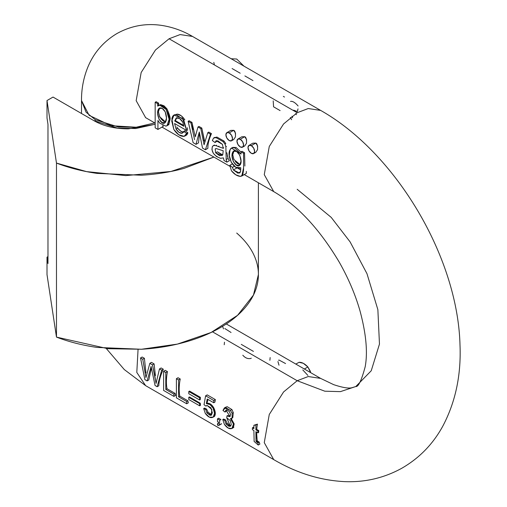 <?xml version="1.0" encoding="UTF-8"?>
<svg xmlns="http://www.w3.org/2000/svg" width="507" height="507" viewBox="0 0 507 507"><rect width="100%" height="100%" fill="white"/><g stroke="black" fill="none" stroke-linecap="round" stroke-linejoin="round"><path stroke-width="0.76" d="M243.943 66.125L236.706 59.027L231.16 58.749L236.706 59.027L243.918 66.113M236.706 233.055C245.008 240.274 250.965 248.088 254.577 256.498C258.19 264.901 259.248 273.419 257.759 282.038C256.263 290.657 252.302 298.883 245.876 306.716C239.45 314.543 230.932 321.52 220.323 327.649C209.708 333.771 197.622 338.689 184.066 342.402C170.504 346.11 156.257 348.398 141.326 349.26L97.084 347.422C82.514 345.337 68.984 341.895 56.48 337.104L56.48 163.083C68.984 167.874 82.514 171.309 97.084 173.4L141.326 175.232C156.257 174.37 170.504 172.088 184.066 168.375L213.916 157.081L170.954 171.467L125.793 175.593L86.558 171.613L56.48 163.083L56.48 337.104L107.94 348.696L141.542 349.247L177.431 344.088L211.108 332.478L237.568 315.322L253.468 295.049L258.399 274.572L258.399 182.761M155.167 124.253L135.775 128.525L117.523 128.144L93.725 120.558L53.032 97.065L93.725 120.558C103.295 126.085 114.855 128.848 128.391 128.848L155.167 124.316M56.48 337.104L47.005 274.572L47.005 257.169L47.975 256.605L47.005 257.169L47.975 263.57L47.975 124.348L47.975 263.57L47.005 257.169L47.005 274.572L56.48 337.104M47.005 100.544L53.032 97.065L47.005 100.544L47.005 117.947L47.005 100.544L56.48 163.083L47.005 100.544M47.005 117.947L47.975 124.348L47.005 117.947M297.184 112.725L308.237 108.536L320.627 110.399L308.237 108.536L297.184 112.725L169.078 38.766L155.465 49.997L141.161 72.514L136.168 100.678L145.636 117.656L136.168 100.678L141.161 72.514L155.465 49.997L169.078 38.766L297.184 112.725L283.571 123.962L269.268 146.472L264.267 174.642L273.736 191.621L264.267 174.642L269.268 146.472L283.571 123.962L297.184 112.725M81.5 113.498L81.5 100.544L89.131 115.349L111.096 125.711L136.288 127.232L154.762 122.928L136.072 127.251L118.34 126.984L95.234 119.684L86.076 112.212L81.5 100.544C81.431 88.909 83.541 77.793 87.819 67.209C93.744 52.861 103.409 41.669 116.8 33.627C130.743 25.87 145.56 23.107 161.251 25.35C172.285 27.004 182.71 30.705 192.527 36.441L180.131 34.571L169.078 38.766L180.131 34.571L192.527 36.441L320.627 110.399C395.98 152.975 457.739 257.283 459.995 344.861C461.256 374.99 455.514 402.108 442.769 426.21C432.921 444.202 419.2 458.252 401.607 468.36C384.116 477.943 365.293 482.372 345.14 481.65C320.652 480.509 296.849 473.164 273.736 459.615L264.267 442.636L269.268 414.473L283.571 391.955L297.184 380.725L308.237 376.53L320.627 378.399L308.237 376.53L297.184 380.725L212.484 331.819L297.184 380.725L324.816 391.201L340.425 391.632L355.794 386.53L371.225 370.782L379.464 344.082L377.867 309.663L366.973 273.666L350.115 241.909L331.21 217.383L297.184 189.295L331.21 217.383L350.115 241.909L366.973 273.666L377.867 309.663L379.464 344.082L371.225 370.782L355.794 386.53L340.425 391.632L324.816 391.201L297.184 380.725L283.571 391.955L269.268 414.473L264.267 442.636L273.736 459.615L145.636 385.656L136.801 372.436L138.062 349.424L136.801 372.436L145.636 385.656L124.304 369.571L106.318 348.543M162.779 125.546A46.891 27.074 120 0 0 163.33 126.319A46.891 27.074 -60 0 1 162.779 125.546M159.185 105.101L160.63 104.626L163.976 105.767L166.968 108.872L166.093 109.379L169.3 118.847L166.993 125.717L165.802 126.11L159.73 123.15L157.924 120.438L157.924 129.437L155.167 127.846L155.167 102.268L156.143 101.704L158.653 103.155A46.891 27.074 120 0 0 158.418 105.545A46.891 27.074 -60 0 1 158.653 103.155L157.677 103.72L155.167 102.268L155.167 127.846L157.924 129.437L157.924 120.438L159.73 123.15L165.802 126.11C168.051 125.812 169.224 123.752 169.306 119.931L166.093 109.379L162.886 106.324L159.692 105.171L157.677 106.121L157.677 103.72L157.677 106.121L159.692 105.171L166.093 109.379L166.968 108.872L170.067 119.405L168.78 124.684M199.505 133.157L198.503 142.898L199.505 133.157M195.258 136.839L191.963 122.383L189.111 120.736L188.135 121.3L193.123 142.676L196.006 144.337L199.302 132.023L202.521 148.101L205.392 149.761L202.521 148.101L199.302 132.023L196.006 144.337L193.123 142.676L188.135 121.3L189.111 120.736L191.963 122.383L193.04 129.418M198.959 126.427L201.799 128.062L204.847 142.258L204.144 140.249L203.256 140.762L204.074 144.768L207.8 132.657L210.487 134.209L205.392 149.761L207.895 148.317C207.737 144.299 208.922 139.412 211.463 133.645C208.922 139.412 207.737 144.299 207.895 148.317L205.392 149.761L210.487 134.209L207.8 132.657L208.776 132.093L211.463 133.645L210.487 134.209L211.463 133.645L208.776 132.093L207.8 132.657L204.074 144.768L203.256 140.762L204.144 140.249L201.799 128.062L200.823 128.626L203.256 140.762L200.823 128.626L197.983 126.991L200.823 128.626L201.799 128.062L198.959 126.427L197.983 126.991L198.959 126.427M213.967 145.268L212.414 146.46L211.932 149.616L213.346 153.317L216.464 156.511L220.488 158.285L223.435 157.899L223.993 160.497L226.87 162.158L226.179 159.54L225.862 146.757L225 144.127L223.086 141.624L224.043 141.073L225.805 143.665L224.043 141.073L216.945 137.08L224.043 141.073L223.086 141.624L216.001 137.625L223.086 141.624L225 144.127L225.805 143.665L225 144.127L225.862 146.757L226.179 159.54L228.061 158.45L229.373 160.719L228.061 158.45L227.25 155.643M223.821 147.955L223.219 147.733M216.508 140.623L215.044 142.53L217.706 140.724L222.44 144.349L223.207 148.31L218.283 146.542L223.207 148.31L222.44 144.349L216.115 140.705L215.044 142.53L212.344 140.553L213.561 138.081L214.651 137.41M214.309 137.65L216.945 137.08L216.001 137.625L216.945 137.08L214.309 137.65M226.509 146.384L225.862 146.757L226.509 146.384M226.813 152.727L228.061 158.45L226.179 159.54L226.87 162.158L229.373 160.719L226.87 162.158L223.993 160.497L223.435 157.899L220.488 158.285C213.745 155.586 211.051 151.644 212.414 146.46L213.84 145.484L215.824 145.598L213.84 145.484L214.588 145.046M240.736 170.13L238.125 168.33L240.743 170.073M231.933 147.848L236.078 147.493L241.034 152.113M240.774 167.76C234.082 171.442 226.185 155.522 230.064 149.768L229.284 155.592L231.281 162.272L235.812 167.31L240.774 167.76L240.572 171.67L238.011 173.248L233.391 169.965L232.46 167.367L234.392 166.258L232.46 167.367L229.772 165.371L231.503 170.846L235.755 174.782L240.356 176.398L242.745 175.067L243.575 169.927L243.582 153.317L241.034 151.84L243.582 153.317L244.558 152.753L242.01 151.276L241.034 151.84L242.01 151.276L244.558 152.753L244.868 166.049L244.558 152.753L243.582 153.317L243.582 167.811L241.788 176.011L240.356 176.398C237.213 176.119 234.266 174.262 231.503 170.846L229.772 165.371L232.282 163.919L229.772 165.371L232.46 167.367L233.391 169.965L236.921 167.925L233.391 169.965L239.596 173.121L240.572 171.67L240.774 167.76L240.413 168.001L240.774 167.798M241.788 176.011L246.301 173.407L246.326 171.423M177.621 128.176L180.86 131.224L183.775 132.27C182.064 132.34 180.01 130.977 177.621 128.176L176.797 126.972L177.621 128.176L176.087 129.063L177.621 128.176M187.844 132.688L184.928 130.679L183.794 131.332L186.646 133.379L184.149 136.345C180.473 136.586 177.032 134.292 173.812 129.443L171.873 118.942C172.355 115.805 173.838 114.386 176.328 114.683L183.686 119.842L186.722 130.54L174.573 123.524L176.087 129.063C177.989 132.042 179.985 133.436 182.089 133.246L183.794 131.332L186.646 133.379L187.844 132.688L186.646 133.379L184.852 136.047L184.149 136.345L178.762 134.773L173.812 129.443L171.721 120.926L173.977 115.121L182.457 118.315L186.722 130.54L174.573 123.524L176.087 129.063L178.99 132.327L182.089 133.246L184.928 130.679L187.844 132.688L186.31 135.09M174.3 114.905L177.19 114.132L181.316 115.818L184.852 119.893C182.431 116.242 179.877 114.316 177.19 114.132L173.977 115.121M187.298 127.72L187.482 129.361M241.814 136.782L244.697 136.7L246.567 139.52L246.51 143.253L244.767 145.902M230.761 130.4L233.645 130.324L235.514 133.138L235.457 136.877L233.714 139.526M252.866 143.164L255.75 143.082L257.619 145.902L257.562 149.635L255.82 152.284L253.665 153.532L254.634 151.384A4.69 2.706 60 0 1 253.956 153.317A4.69 2.706 60 0 1 249.311 151.359A4.69 2.706 60 0 1 248.677 145.629A4.69 2.706 60 0 1 251.32 145.642A4.69 2.706 60 0 1 254.634 151.384L253.665 148.12L251.32 145.642L255.75 143.082L252.816 143.189L248.975 145.414L247.999 147.556L248.975 150.826L251.32 153.304L253.665 153.532M292.564 117.795L291.962 116.217M290.397 117.453L291.614 119.715L290.372 117.472M95.234 119.684L95.234 121.388L95.234 119.684M258.304 441.654L259.172 442.085L259.876 444.094L258.228 445.045L254.14 441.426L253.893 430.532L252.41 429.676L252.41 427.845L253.221 427.376L253.893 427.762L253.221 427.376L252.41 427.845L253.893 428.7L253.893 425.265L257.461 424.112A46.891 27.074 120 0 0 256.713 429.391L258.747 430.563A46.891 27.074 120 0 0 258.608 432.477A46.891 27.074 -60 0 1 258.747 430.563L257.936 431.032L257.936 432.864L258.608 432.477L257.936 432.864L255.902 431.691L257.936 432.864L257.936 431.032L255.902 429.86L256.713 429.391L258.747 430.563L257.936 431.032L255.902 429.86L256.713 429.391A46.891 27.074 -60 0 1 257.461 424.112L253.893 425.265L255.902 425.018L257.461 424.112L255.902 425.018L255.902 429.86L255.902 425.018L253.893 425.265L253.893 428.7L252.41 427.845L252.41 429.676L253.893 430.532L254.14 441.426L258.228 445.045L259.876 444.094L259.172 442.085L257.581 441.103L258.304 441.654L257.049 442.377L258.304 441.654M256.548 432.065L257.163 440.488L257.581 441.103L257.163 440.488L256.01 441.153L256.358 441.812L257.581 441.103L256.358 441.812L257.936 442.801L259.172 442.085L257.936 442.801L258.228 445.045L257.936 442.801L256.01 441.153L257.163 440.488M200.29 403.236A46.891 27.074 120 0 0 200.442 405.34A46.891 27.074 -60 0 1 200.29 403.236L199.644 403.61L199.644 405.803L200.442 405.34L199.644 405.803L188.781 399.529L199.644 405.803L199.644 403.61L188.781 397.336L188.781 399.529L188.781 397.336L199.644 403.61L200.29 403.236L189.428 396.962L200.29 403.236M200.417 397.355A46.891 27.074 120 0 0 200.278 399.63A46.891 27.074 -60 0 1 200.417 397.355L199.644 397.799L199.644 399.991L200.278 399.63L199.644 399.991L188.781 393.724L188.781 391.531L189.555 391.081L200.417 397.355L199.644 397.799L199.644 399.991L188.781 393.724L188.781 391.531L199.644 397.799L188.781 391.531L189.555 391.081L200.417 397.355M178.058 377.728L180.232 378.989A46.891 27.074 120 0 0 179.789 396.125L187.894 400.809A46.891 27.074 120 0 0 188.338 402.812A46.891 27.074 -60 0 1 187.894 400.809L186.684 401.506L178.578 396.829L178.578 379.939L176.398 378.685L178.058 377.728L180.232 378.989L178.578 379.939L178.578 396.829L179.789 396.125A46.891 27.074 -60 0 1 180.232 378.989L178.578 379.939L176.398 378.685L176.398 397.83L186.684 403.762L188.338 402.812L186.684 403.762L186.684 401.506L186.684 403.762L176.398 397.83L176.398 378.685L178.058 377.728M165.276 370.351L167.449 371.606A46.891 27.074 120 0 0 167.006 388.749L175.111 393.426A46.891 27.074 120 0 0 175.555 395.428A46.891 27.074 -60 0 1 175.111 393.426L173.901 394.129L173.901 396.385L175.555 395.428L173.901 396.385L173.901 394.129L165.795 389.446L167.006 388.749A46.891 27.074 -60 0 1 167.449 371.606L165.795 372.563L165.795 389.446L173.901 394.129L175.111 393.426L167.006 388.749L165.795 389.446L165.795 372.563L163.615 371.308L165.795 372.563L167.449 371.606L165.276 370.351L163.615 371.308L163.615 390.447L173.901 396.385L163.615 390.447L163.615 371.308L165.276 370.351M142.175 357.017L144.406 358.303L145.959 372.848L145.256 373.253L142.752 359.26L140.521 357.967L142.752 359.26L145.953 377.569L149.825 363.342L151.479 362.385L154.103 363.899L155.408 375.56L154.806 375.909L156.086 383.419L152.449 364.856L149.825 363.342L145.953 377.569L145.256 373.253L145.959 372.848L144.406 358.303L142.752 359.26L144.406 358.303L142.175 357.017L140.521 357.967L144.888 379.635L147.106 380.915L148.766 379.958L151.409 368.031L148.766 379.958L147.106 380.915L150.598 368.348L151.384 367.892L150.598 368.348L147.106 380.915L144.888 379.635L140.521 357.967L142.175 357.017M161.144 367.968L163.33 369.229C160.434 375.548 158.925 381.061 158.818 385.764C158.925 381.061 160.434 375.548 163.33 369.229L161.676 370.186L157.164 386.721L158.818 385.764L157.164 386.721L161.676 370.186L159.49 368.919L161.144 367.968L163.33 369.229L161.676 370.186L159.49 368.919L156.91 379.73L159.49 368.919L161.144 367.968M225.482 407.267L227.206 406.69L231.908 409.561L233.29 412.59L232.111 413.275L232.13 418.015L230.444 418.662C233.904 422.534 234.405 425.81 231.946 428.491C229.468 429.302 226.952 427.927 224.398 424.378L222.776 419.549L223.606 419.067L225.59 419.935L227.142 423.282L230.907 425.772M227.599 415.531L226.965 415.898L227.599 415.531L230.273 416.285M230.881 425.81L227.142 423.282L225.97 423.96L230.374 426.26L226.743 417.831L226.965 415.898L229.969 416.539L225.951 410.062L224.988 412.039L225.799 411.57L226.528 409.884L225.799 411.57L224.988 412.039L222.972 410.455L224.405 407.882L230.381 410.442L231.908 409.561L227.206 406.69L224.405 407.882M233.29 412.59L231.908 409.561L230.381 410.442L232.111 413.275L233.29 412.59L232.802 417.629L231.965 418.193M231.059 418.313L234.183 423.915L233.309 427.705L233.885 427.211M219.328 424.999L217.915 425.582L217.351 424.251L217.985 424.131L218.625 422.204L217.484 421.551L217.484 418.871L218.631 418.212L220.925 419.536L219.778 420.195L217.484 418.871L217.484 421.551L218.625 422.204L217.351 424.251L217.915 425.582L219.328 424.999L219.778 420.195L219.328 424.999L221.591 423.694L218.91 425.392L221.331 423.991M211.761 414.802L208.041 412.229L206.596 409.092L205.779 409.567L203.668 408.553L205.284 413.37L209.41 417.198L213.238 417.096L214.493 416.374L213.238 417.096L214.537 413.224L213.06 408.04L209.949 404.529L206.336 403.623L207.224 398.99L206.336 403.623L206.983 403.255L206.336 403.623C208.89 403.344 211.134 404.814 213.06 408.04L213.688 407.679L215.247 412.932L214.493 416.374C215.792 414.27 215.519 411.373 213.688 407.679C211.768 404.447 209.53 402.976 206.983 403.255L208.028 399.453L206.983 403.255L210.506 404.016L213.688 407.679L213.06 408.04C214.968 411.944 215.025 414.967 213.238 417.096C210.741 418.446 208.092 417.204 205.284 413.37L203.668 408.553L204.505 408.072L203.668 408.553L205.779 409.567L206.596 409.092L204.505 408.072L206.596 409.092L208.041 412.229L211.812 414.739M207.046 405.492L206.704 405.562M207.211 394.89L215.367 399.592A46.891 27.074 120 0 0 214.936 402.089A46.891 27.074 -60 0 1 215.367 399.592L213.764 400.517L213.764 402.767L214.936 402.089L213.764 402.767L213.764 400.517L205.614 395.809L213.764 400.517L215.367 399.592L207.211 394.89L205.614 395.809L207.211 394.89M213.238 417.096L214.112 416.665M299.022 362.315L303.275 363.291L307.869 366.979C304.732 363.639 301.779 362.08 299.022 362.315L295.809 364.077M224.816 328.53L231.053 332.491M241.275 344.373L253.424 351.389M307.869 366.979L310.265 371.073L310.69 372.664L307.869 366.979L304.358 369.007L307.869 366.979M278.996 365.198L277.937 361.554M278.508 360.224L279.091 360.071L285.561 363.563M270.155 357.555L269.889 360.293M302.787 369.914L307.895 375.427M222.56 326.324A46.891 27.074 -60 0 1 223.479 328.891M224.468 342.212A46.891 27.074 -60 0 1 224.221 344.76M251.276 358.202L250.743 358.462C247.891 359.07 245.249 357.993 242.815 355.223M223.207 150.763L218.694 149.343L223.207 150.763L222.763 154.793L219.588 155.725L215.652 152.81L215.196 148.969L216.286 148.576L218.694 149.343L216.286 148.576L215.196 148.969L215.652 152.81L217.383 151.808L221.483 154.641L222.687 154.92L217.383 151.808L215.652 152.81L221.977 155.611L222.763 154.793L223.207 150.763M218.935 146.168L218.283 146.542L215.824 145.598L218.283 146.542L218.935 146.168M213.561 138.081L216.001 137.625L213.561 138.081L212.344 140.553L215.044 142.53L216.35 140.673M235.273 161.499L237.726 163.729L240.223 164.781L233.987 159.54M233.822 151.01L233.347 151.282C229.069 156.295 235.92 168.926 239.716 165.314C243.949 161.46 237.396 147.36 233.347 151.282L233.822 151.01M239.519 165.447L236.579 165.168L233.416 161.784L232.06 155.991L233.347 151.282L236.573 151.447L239.76 155.136L241.002 161.118L239.716 165.314M246.503 143.278L246.51 143.253C246.656 139.267 246.047 137.08 244.697 136.7L241.763 136.814L237.922 139.032L236.953 141.18L237.922 144.444L240.267 146.922L242.612 147.15L243.582 145.008A4.69 2.706 60 0 1 242.904 146.935A4.69 2.706 60 0 1 238.258 144.977A4.69 2.706 60 0 1 237.625 139.248A4.69 2.706 60 0 1 240.267 139.26A4.69 2.706 60 0 1 243.582 145.008L242.612 141.738L240.267 139.26L244.697 136.7L240.267 139.26L237.922 139.032M195.391 136.326L197.983 126.991L195.391 136.326M190.987 122.948L194.549 139.653L190.987 122.948L188.135 121.3L190.987 122.948L191.963 122.383L190.987 122.948M159.407 108.149L159.027 108.409C154.66 113.308 161.397 126.604 165.174 122.618L162.063 122.58L158.964 119.113L157.664 113.105L159.027 108.409L162.164 108.346L165.206 111.863L166.486 118.068L165.174 122.618C166.917 120.115 166.923 116.528 165.206 111.863C163.203 108.321 161.144 107.173 159.027 108.409L159.711 108.004L158.38 111.813L160.041 117.611M215.836 148.602L215.196 148.969L215.836 148.602M196.006 144.337L198.503 142.898L196.006 144.337M176.157 117.992L174.725 121.034L183.826 126.281L182.78 122.181L179.554 118.518L176.157 117.992L174.725 121.034L183.826 126.281L182.78 122.181C180.669 118.682 178.464 117.282 176.157 117.992L176.106 118.023M186.722 130.54L187.539 130.065L186.722 130.54M174.725 121.034L175.365 120.666L183.743 125.502L175.365 120.666L174.725 121.034M157.924 129.437L163.33 126.319L157.924 129.437M257.556 149.66L257.562 149.635C257.708 145.648 257.1 143.462 255.75 143.082L251.32 145.642L248.975 145.414M241.034 152.132L236.078 147.493L232.871 147.366L231.522 148.082L241.034 154.077L234.893 148.019C232.631 147.182 231.021 147.765 230.064 149.768L231.522 148.082M160.694 118.568L163.254 121.034L165.656 122.086L159.477 116.585M216.502 145.205L215.824 145.598L216.502 145.205M170.067 119.405C170.46 117.89 169.427 114.379 166.968 108.872L160.63 104.626L158.412 105.551M182.089 133.246L182.52 133.062M233.987 150.915L232.751 154.686L233.942 159.458M184.852 136.047L186.817 134.913L187.748 133.341M235.457 136.896L235.457 136.877C235.603 132.885 234.995 130.698 233.651 130.324L230.717 130.432L226.87 132.65L225.9 134.799L226.87 138.062L229.215 140.54L231.56 140.775L232.529 138.626A4.69 2.706 60 0 1 231.851 140.553A4.69 2.706 60 0 1 227.206 138.595A4.69 2.706 60 0 1 226.572 132.866A4.69 2.706 60 0 1 229.215 132.885A4.69 2.706 60 0 1 232.529 138.626L231.56 135.356L229.215 132.885L233.651 130.324L229.215 132.885L226.87 132.65M159.661 108.042L159.027 108.409M241.034 151.84L241.034 154.077L241.034 151.84M176.816 117.618L175.365 120.666M156.143 101.704L158.653 103.155L157.677 103.72L155.167 102.268L156.143 101.704M214.429 64.947L213.808 62.355M244.881 75.917L252.987 80.6M232.098 68.54L240.204 73.217M155.066 385.51L157.164 386.721L155.066 385.51L151.08 366.377L150.598 368.348L151.08 366.377L155.066 385.51M156.91 379.73L156.086 383.419L156.91 379.73M189.428 396.962L188.781 397.336L189.428 396.962M179.789 396.125L187.894 400.809L186.684 401.506L178.578 396.829L179.789 396.125M255.902 431.691L256.01 441.153L255.902 431.691M256.897 439.43L256.529 432.262M151.479 362.385L154.103 363.899L152.449 364.856L154.806 375.909L155.408 375.56L154.103 363.899L152.449 364.856L149.825 363.342L151.479 362.385M296.462 114.69L295.606 113.676M293.654 110.177L297.343 111.565L298.015 108.891M273.21 100.849L273.571 106.812L280.111 110.589M290.505 101.394C292.583 100.975 295.118 102.503 298.097 105.969M283.35 96.381L284.49 97.04M205.918 406.107L204.023 404.725L205.614 395.809L204.023 404.725L205.918 406.107L207.141 405.48L206.374 405.708M233.372 427.667L231.946 428.491L233.423 423.966L230.444 418.662L232.333 418.028M232.13 418.015L232.111 413.275L230.381 410.442L225.634 407.584L222.972 410.455L224.988 412.039L226.547 409.884L229.291 411.424L230.634 414.713L229.608 416.665L230.254 416.291L229.608 416.665L226.965 415.898L226.743 417.831L230.362 420.595L231.293 424.834L229.139 426.457L225.97 423.96L227.142 423.282L225.59 419.935L224.785 420.398L225.97 423.96L224.785 420.398L225.59 419.935L223.606 419.067L222.776 419.549L224.785 420.398L222.776 419.549L224.398 424.378L228.213 428.079L231.946 428.491L233.309 427.705M207.224 398.99L213.764 402.767L207.224 398.99M217.351 424.251L218.39 423.656L217.351 424.251M231.705 418.915L231.331 418.56M218.631 418.212L220.925 419.536L219.778 420.195L217.484 418.871L218.631 418.212M208.041 412.229L206.869 412.907L211.261 415.233L211.85 409.466L207.141 405.48L210.969 407.862L212.37 413.015L210.272 415.461L206.869 412.907L208.041 412.229M205.779 409.567L206.869 412.907L205.779 409.567M226.312 323.948L320.627 378.399L333.669 384.655C342.409 387.551 348.429 388.59 351.725 387.779L355.794 386.53C358.36 387.025 361.491 380.44 365.179 366.776C367.848 352.397 366.136 333.802 360.033 310.994C355.306 294.485 348.341 278.14 339.132 261.942C319.556 229.094 297.761 205.652 273.736 191.621L244.247 174.592M229.798 166.245L161.98 127.099M155.167 123.163L145.446 117.548M244.748 145.921L242.612 147.15M233.695 139.539L231.56 140.775M214.005 145.249L213.174 145.724M168.989 124.564L166.993 125.717M230.742 426.045L230.374 426.26M211.609 415.03L211.261 415.233"/></g></svg>
